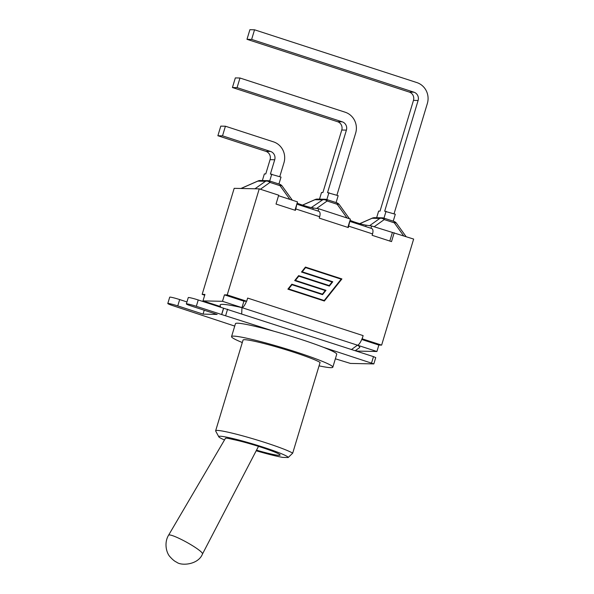 <?xml version="1.0" encoding="UTF-8"?>
<svg xmlns="http://www.w3.org/2000/svg" width="594" height="594" viewBox="0 0 594 594"><rect width="100%" height="100%" fill="white"/><g stroke="black" fill="none" stroke-linecap="round" stroke-linejoin="round"><path stroke-width="0.89" d="M227.227 294.914L259.244 188.87L234.177 188.335L202.16 294.372L204.937 294.431L202.992 300.891L222.505 301.307L224.45 294.854L227.227 294.914L246.681 301.24L243.904 301.18L241.958 307.633L357.454 345.181A10.076 2.666 -72 0 0 362.028 338.788L381.63 345.114L378.853 345.055L361.731 339.486M204.707 295.203L202.16 294.372M350.022 220.285A9.333 0.713 -163.2 0 0 357.818 223.084A9.333 0.713 -163.2 0 0 366.134 225.185L371.666 225.987L413.647 239.07L381.63 345.114M394.193 232.751L391.52 241.609L372.134 235.306L372.557 233.91C373.307 231.014 373.054 229.217 371.807 228.534L371.614 228.49M246.681 301.24L247.639 298.077L363.134 335.625L362.177 338.788M392.33 232.707L389.812 241.053M259.244 188.87L278.697 195.196L276.024 204.054L295.404 210.358L295.827 208.962L319.669 216.721C320.418 213.818 320.166 212.021 318.919 211.345L318.733 211.293M294.98 210.217L297.497 201.878L278.541 195.716M297.134 203.089A9.333 0.713 -163.2 0 0 311.249 207.596A9.333 0.713 -163.2 0 0 313.246 207.989L318.778 208.791L350.386 219.075L348.292 227.554L319.253 218.109L319.669 216.721M224.45 294.854L243.904 301.18M363.134 335.625A10.076 2.666 108 0 1 362.028 338.788M347.869 227.413L349.658 221.473M318.778 208.791L318.087 211.07M371.666 225.987L370.975 228.267M246.525 301.232A10.076 2.666 108 0 1 241.958 307.633L222.505 301.307M341.171 279.165L305.583 267.597L302.227 271.822L332.788 281.756L329.351 286.093L298.782 276.158L295.426 280.383L325.987 290.317L322.549 294.654L291.981 284.712L288.625 288.936L324.213 300.512L341.171 279.165M355.635 350.512L357.395 351.091L376.908 351.507L378.853 345.055M355.212 350.698L359.66 347.587A66.29 5.086 16.8 0 0 357.454 345.181L376.908 351.507M220.426 306.556L202.992 300.891M305.435 267.077L341.914 278.942L324.361 301.024L287.882 289.167L291.832 284.199L322.401 294.134L325.252 290.548L294.683 280.606L298.634 275.638L329.202 285.573L332.053 281.987L301.492 272.052L305.435 267.077M324.213 300.98L341.728 278.935L305.405 267.122M329.202 285.573L298.604 275.683M322.401 294.134L291.803 284.244M291.981 284.712L288.439 288.936L324.213 300.512M298.782 276.158L295.24 280.375L325.809 290.31L322.401 294.602M305.583 267.597L302.042 271.814L332.61 281.756L329.202 286.041M296.777 204.284L295.827 208.962M220.649 307.261L220.129 305.168A66.29 5.086 16.8 0 1 241.958 307.633L241.699 313.795M357.454 345.181L351.522 349.502M393.221 221.161L395.307 214.248L384.674 211.212L418.109 100.49A6.631 6.371 91.2 0 0 413.936 92.189L251.633 39.419L254.536 29.797L416.839 82.573A16.706 16.06 -88.8 0 1 427.346 103.497L394.03 213.833M376.648 217.708L378.645 211.085L380.034 211.115L413.469 100.393L418.109 100.49M383.976 218.154L386.063 211.241M359.741 223.648L372.341 218.109A5.301 1.901 66.3 0 0 372.119 218.273L379.789 218.436A5.301 3.987 54.5 0 1 384.259 219.58L394.334 222.854A5.301 2.369 -35.7 0 1 396.525 223.314A5.301 5.301 0 0 0 393.859 221.369A5.301 1.403 108 0 1 394.334 222.854L403.653 235.825M254.536 29.797L249.896 29.7L246.993 39.315L409.296 92.085A6.631 6.371 -88.8 0 1 413.469 100.393M246.993 39.315L251.633 39.419M302.495 205.116L315.199 199.532A5.301 1.901 66.3 0 0 314.976 199.695L322.646 199.859L311.249 207.596M336.078 202.576L338.164 195.671L327.539 192.634L346.406 130.123A6.631 6.371 91.2 0 0 342.241 121.822L237.073 87.63L239.976 78.014L345.144 112.207A16.706 16.06 -88.8 0 1 355.65 133.13L336.895 195.255M319.505 199.131L321.51 192.508L322.898 192.538L341.765 130.027L346.406 130.123M326.841 199.577L328.928 192.664M311.761 207.61L314.196 208.13M316.617 208.479L327.116 200.995A5.301 1.403 -72 0 0 326.641 199.51A5.301 1.403 -72 0 0 326.529 199.495A5.301 5.101 91.2 0 0 322.646 199.859A5.301 3.987 54.5 0 1 327.116 200.995L337.192 204.277A5.301 2.369 -35.7 0 1 339.382 204.737A5.301 5.301 0 0 0 336.716 202.784A5.301 1.403 108 0 1 337.192 204.277L347.045 217.983M239.976 78.014L235.335 77.911L232.432 87.526L337.6 121.718A6.631 6.371 -88.8 0 1 341.765 130.027M232.432 87.526L237.073 87.63M278.935 183.999L281.021 177.094L270.396 174.057L274.71 159.756A6.631 6.371 91.2 0 0 270.545 151.455L265.904 151.359A6.631 6.371 -88.8 0 1 270.07 159.66L265.756 173.96L264.367 173.931L262.362 180.554M265.904 151.359L217.879 135.744L222.52 135.84L225.423 126.225L273.448 141.84A16.706 16.06 -88.8 0 1 283.954 162.763L279.752 176.678M269.698 180.999L271.785 174.087M240.934 188.476L258.063 180.955A5.301 1.901 66.3 0 0 257.833 181.111L265.503 181.281A5.301 3.987 54.5 0 1 269.973 182.417L280.049 185.692A5.301 2.369 -35.7 0 1 282.239 186.16A5.301 5.301 0 0 0 279.574 184.207A5.301 1.403 108 0 1 280.049 185.692L289.902 199.406M217.879 135.744L220.782 126.121L225.423 126.225M270.545 151.455L222.52 135.84M319.06 365.852A52.896 4.061 -163.2 0 0 330.702 367.656A52.896 4.061 -163.2 0 0 332.833 367.174A52.896 4.061 -163.2 0 0 283.368 348.002A52.896 4.061 -163.2 0 0 231.556 336.598A52.896 4.061 -163.2 0 0 242.293 342.53M231.556 336.598L235.454 323.693A52.896 4.061 16.8 0 1 273.841 331.192A52.896 4.061 16.8 0 1 323.403 347.304A52.896 4.061 16.8 0 1 336.731 354.269L332.833 367.174M215.644 430.799L243.043 340.065A40.897 3.141 16.8 0 1 277.665 347.275A40.897 3.141 16.8 0 1 320.092 362.429L292.701 453.155A40.897 3.141 -163.2 0 0 250.274 438.001A40.897 3.141 -163.2 0 0 215.644 430.799A40.897 3.141 -163.2 0 0 215.696 431.058L218.792 436.798A36.256 2.784 16.8 0 1 252.888 443.97A36.256 2.784 16.8 0 1 288.179 457.521L292.701 453.155M288.179 457.521L282.818 457.402A36.256 2.784 16.8 0 1 256.2 450.764M224.495 439.954A36.256 2.784 16.8 0 1 218.792 436.798M323.403 347.304L373.826 363.907L350.46 363.431L335.358 358.798M234.727 326.084L173.307 305.806A8.086 0.624 16.8 0 1 167.79 303.512A8.086 0.624 16.8 0 1 177.762 305.903L203.051 314.122L204.232 310.224M186.954 301.938L179.678 299.569A8.086 0.624 -163.2 0 0 169.706 297.186L167.79 303.512M203.051 314.122L217.159 314.426L191.869 306.207A8.086 0.624 16.8 0 1 186.353 303.913A8.086 0.624 16.8 0 1 196.324 306.304L221.614 314.523L223.522 308.197L198.233 299.97A8.086 0.624 -163.2 0 0 188.268 297.587L186.353 303.913M221.614 314.523L273.841 331.192M373.826 363.907L375.742 357.581L373.478 356.638L223.522 308.197M258.494 446.361L202.509 553.957A19.379 2.562 -151 0 0 188.833 543.488A19.379 2.562 -151 0 0 169.401 534.934A19.379 2.562 -151 0 0 168.592 535.187L225.482 438.283C225.861 437.941 228.341 438.335 232.922 439.463A27.844 2.138 16.8 0 1 262.786 447.75A27.844 2.138 16.8 0 1 280.116 455.093A27.844 2.138 16.8 0 1 256.511 450.178M313.246 207.989L312.838 209.363M366.134 225.185L365.718 226.559M348.715 226.158L372.557 233.91M359.823 223.671L372.119 218.273A5.301 5.101 -88.8 0 1 374.591 217.664A5.301 5.301 0 0 0 372.341 218.109M374.131 226.789L384.259 219.58A5.301 1.403 -72 0 0 383.783 218.087A5.301 1.403 -72 0 0 383.672 218.072A5.301 5.101 91.2 0 0 379.789 218.436L369.602 225.69M393.748 221.347A5.301 1.403 108 0 1 393.859 221.369L383.783 218.087A5.301 5.301 0 0 0 382.261 217.835L374.591 217.664M413.936 92.189L409.296 92.085M302.569 205.138L314.976 199.695A5.301 5.101 -88.8 0 1 317.448 199.087A5.301 5.301 0 0 0 315.199 199.532M336.605 202.769A5.301 1.403 108 0 1 336.716 202.784L326.641 199.51A5.301 5.301 0 0 0 325.118 199.25L317.448 199.087M342.241 121.822L337.6 121.718M260.395 189.248L269.973 182.417A5.301 1.403 -72 0 0 269.498 180.932A5.301 1.403 -72 0 0 269.386 180.918A5.301 5.101 91.2 0 0 265.503 181.281L254.975 188.781M241.06 188.484L257.833 181.111A5.301 5.101 -88.8 0 1 260.306 180.509A5.301 5.301 0 0 0 258.063 180.955M279.462 184.192A5.301 1.403 108 0 1 279.574 184.207L269.498 180.932A5.301 5.301 0 0 0 267.976 180.673L260.306 180.509M270.07 159.66L274.71 159.756M177.762 305.903L179.678 299.569M196.324 306.304L198.233 299.97M225.675 315.533L227.584 309.207M373.478 356.638L371.569 362.964M223.634 308.197L221.725 314.523M296.933 204.195L318.919 211.345M349.821 221.384L371.807 228.534M406.081 236.612L396.525 223.314M349.472 218.77L339.382 204.737M292.33 200.193L282.239 186.16M202.509 553.957C198.255 564.887 181.215 566.037 176.663 562.199C174.733 561.397 172.505 559.57 169.981 556.712C166.528 553.214 163.781 543.035 168.592 535.187"/></g></svg>

